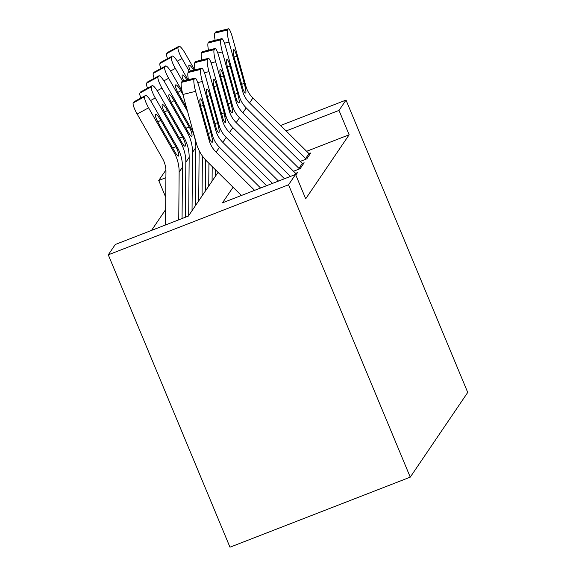 <?xml version="1.0" encoding="UTF-8"?>
<svg xmlns="http://www.w3.org/2000/svg" width="576" height="576" viewBox="0 0 576 576"><rect width="100%" height="100%" fill="white"/><g stroke="black" fill="none" stroke-linecap="round" stroke-linejoin="round"><path stroke-width="0.86" d="M165.744 197.309L158.731 180.468L165.91 170.064M218.052 172.361L188.374 216.086L115.294 244.49L108.274 254.83L229.975 547.2L410.249 477.144L467.726 392.436L346.025 100.073L339.005 110.412L286.121 130.961M165.643 209.599L151.517 230.414M300.218 161.41L306.806 158.846L310.817 152.935L309.002 153.641M293.537 171.252L300.125 168.696L304.135 162.785L302.321 163.49M295.819 175.039L297.454 172.634L295.639 173.34M233.064 187.243L222.48 202.831L295.567 174.434L305.705 198.799L349.15 134.777L306.641 151.294M349.15 134.777L339.005 110.412M295.567 174.434L288.547 184.774L410.249 477.144M346.025 100.073L280.606 125.496M165.902 177.689L158.731 180.468M108.274 254.83L288.547 184.774M254.621 190.346L216.13 152.194A26.597 25.927 34.2 0 1 209.131 140.278L195.602 91.325L182.887 94.493A10.642 1.793 -104 0 1 181.418 82.382L194.141 79.214A10.642 1.793 76 0 0 195.602 91.325M241.387 195.487L206.914 161.323A39.895 38.887 34.2 0 1 196.409 143.446L182.887 94.493M260.59 188.021L219.47 147.269A26.597 25.927 34.2 0 1 212.472 135.353L198.943 86.4A10.642 1.793 76 0 0 195.034 78.048A10.642 1.793 76 0 0 194.803 78.228L194.141 79.214M194.803 78.228L182.088 81.396L181.418 82.382M182.088 81.396A10.642 1.793 -104 0 1 182.318 81.216L195.034 78.048M208.152 133.668L210.83 132.466L211.752 136.411C212.472 139.507 212.688 141.408 212.407 142.121C211.838 142.668 210.982 141.703 209.851 139.212L201.254 108.698A8.51 1.433 -104 0 1 200.081 99.007A8.51 1.433 -104 0 1 200.261 98.863A8.51 1.433 -104 0 1 203.393 105.545L200.635 106.229M210.83 132.466L203.393 105.545M182.066 218.542L182.484 167.184A39.895 38.887 -145.8 0 0 177.25 147.262L151.934 102.895A10.642 2.124 61.5 0 0 145.519 95.515A10.642 2.124 61.5 0 0 145.354 95.674L133.906 101.894A10.642 2.124 -118.5 0 1 134.071 101.743L145.519 95.515M178.754 219.83L179.143 172.109A39.895 38.887 -145.8 0 0 173.909 152.186L148.594 107.82L137.146 114.041A10.642 2.124 -118.5 0 1 133.236 102.881L133.906 101.894M165.521 224.971L165.953 171.691A26.597 25.927 -145.8 0 0 162.461 158.414L137.146 114.041M178.474 155.995C177.934 156.478 176.616 154.901 174.528 151.272L158.638 123.48A8.51 1.699 -118.5 0 1 155.513 114.552A8.51 1.699 -118.5 0 1 155.642 114.43A8.51 1.699 -118.5 0 1 160.776 120.334L176.63 148.176C178.438 152.215 179.057 154.822 178.474 155.995L178.301 156.139M133.236 102.881L144.684 96.66L145.354 95.674M144.684 96.66A10.642 2.124 61.5 0 0 148.594 107.82M266.566 185.702L222.811 142.344A26.597 25.927 34.2 0 1 215.813 130.428L202.284 81.475L197.748 82.606M272.534 183.384L226.159 137.419A26.597 25.927 34.2 0 1 219.154 125.503L205.632 76.55A10.642 1.793 76 0 0 201.722 68.198A10.642 1.793 76 0 0 201.492 68.378L200.822 69.365A10.642 1.793 76 0 0 202.284 81.475M201.492 68.378L188.77 71.546L188.1 72.533L200.822 69.365M188.77 71.546A10.642 1.793 -104 0 1 189 71.366L201.722 68.198M188.417 79.697A10.642 1.793 -104 0 1 188.1 72.533M214.834 123.818L217.512 122.616L218.434 126.562C219.154 129.658 219.37 131.558 219.089 132.271C218.52 132.818 217.67 131.854 216.533 129.362L207.936 98.849A8.51 1.433 -104 0 1 206.762 89.158A8.51 1.433 -104 0 1 206.942 89.014A8.51 1.433 -104 0 1 210.074 95.695L207.317 96.379M217.512 122.616L210.074 95.695M278.503 181.066L229.5 132.494A26.597 25.927 34.2 0 1 222.502 120.578L208.973 71.626L204.43 72.756M284.472 178.747L232.841 127.57A26.597 25.927 34.2 0 1 225.842 115.654L212.314 66.701A10.642 1.793 76 0 0 208.404 58.349A10.642 1.793 76 0 0 208.174 58.529L207.504 59.515A10.642 1.793 76 0 0 208.973 71.626M208.174 58.529L195.451 61.697L194.782 62.683L207.504 59.515M195.451 61.697A10.642 1.793 -104 0 1 195.682 61.517L208.404 58.349M195.098 69.847A10.642 1.793 -104 0 1 194.782 62.683M221.515 113.969L224.194 112.774L225.77 122.422C225.202 122.969 224.352 122.004 223.214 119.513L214.618 88.999A8.51 1.433 -104 0 1 213.444 79.308A8.51 1.433 -104 0 1 213.631 79.164A8.51 1.433 -104 0 1 216.756 85.846L214.006 86.53M224.194 112.774L216.756 85.846M290.441 176.422L236.182 122.645A26.597 25.927 34.2 0 1 229.183 110.729L215.654 61.776L211.111 62.906M296.417 174.161A18.619 18.144 -145.8 0 0 295.61 173.311L239.522 117.72A26.597 25.927 34.2 0 1 232.524 105.804L218.995 56.851A10.642 1.793 76 0 0 215.086 48.499A10.642 1.793 76 0 0 214.855 48.679L214.186 49.666A10.642 1.793 76 0 0 215.654 61.776M214.855 48.679L202.133 51.847L201.463 52.834L214.186 49.666M202.133 51.847A10.642 1.793 -104 0 1 202.363 51.667L215.086 48.499M201.78 59.998A10.642 1.793 -104 0 1 201.463 52.834M228.204 104.119L230.882 102.924L231.804 106.862C232.517 109.958 232.74 111.859 232.452 112.572C231.883 113.119 231.034 112.154 229.903 109.67L221.299 79.15A8.51 1.433 -104 0 1 220.126 69.458A8.51 1.433 -104 0 1 220.313 69.314A8.51 1.433 -104 0 1 223.438 75.996L220.687 76.68M230.882 102.924L223.438 75.996M299.491 168.941A18.619 18.144 -145.8 0 0 298.951 168.386L242.863 112.795A26.597 25.927 34.2 0 1 235.865 100.879L222.336 51.926L217.8 53.057M303.098 164.311A18.619 18.144 -145.8 0 0 302.292 163.462L246.204 107.87A26.597 25.927 34.2 0 1 239.206 95.954L225.677 47.002A10.642 1.793 76 0 0 221.767 38.65A10.642 1.793 76 0 0 221.537 38.83L220.867 39.816A10.642 1.793 76 0 0 222.336 51.926M221.537 38.83L208.814 41.998L208.152 42.984L220.867 39.816M208.814 41.998A10.642 1.793 -104 0 1 209.052 41.818L221.767 38.65M208.462 50.148A10.642 1.793 -104 0 1 208.152 42.984M234.886 94.27L237.564 93.074L238.486 97.013C239.206 100.109 239.422 102.01 239.141 102.722C238.572 103.277 237.715 102.305 236.585 99.821L227.981 69.3A8.51 1.433 -104 0 1 226.807 59.609A8.51 1.433 -104 0 1 226.994 59.465A8.51 1.433 -104 0 1 230.119 66.146L227.369 66.83M237.564 93.074L230.119 66.146M188.698 215.618L189.166 157.334A39.895 38.887 -145.8 0 0 183.938 137.419L158.616 93.046A10.642 2.124 61.5 0 0 152.201 85.666A10.642 2.124 61.5 0 0 152.035 85.824L140.587 92.045A10.642 2.124 -118.5 0 1 140.753 91.894L152.201 85.666M185.378 217.253L185.825 162.259A39.895 38.887 -145.8 0 0 180.59 142.337L155.275 97.97L150.516 100.562M185.155 146.146C184.615 146.628 183.305 145.051 181.217 141.43L165.319 113.63A8.51 1.699 -118.5 0 1 162.194 104.702A8.51 1.699 -118.5 0 1 162.324 104.58A8.51 1.699 -118.5 0 1 167.458 110.484L183.312 138.326C185.119 142.373 185.738 144.972 185.155 146.146L184.99 146.29M140.854 98.05A10.642 2.124 -118.5 0 1 139.918 93.031L151.366 86.81L152.035 85.824M151.366 86.81A10.642 2.124 61.5 0 0 155.275 97.97M139.918 93.031L140.587 92.045M195.379 205.769L195.854 147.485A39.895 38.887 -145.8 0 0 190.62 127.57L165.298 83.196A10.642 2.124 61.5 0 0 158.882 75.816A10.642 2.124 61.5 0 0 158.717 75.974L147.269 82.195A10.642 2.124 -118.5 0 1 147.434 82.044L158.882 75.816M192.038 210.694L192.514 152.41A39.895 38.887 -145.8 0 0 187.279 132.494L161.957 88.121L157.198 90.713M191.844 136.296C191.297 136.778 189.986 135.202 187.898 131.58L172.001 103.788A8.51 1.699 -118.5 0 1 168.876 94.853A8.51 1.699 -118.5 0 1 169.006 94.73A8.51 1.699 -118.5 0 1 174.139 100.634L190.001 128.484C191.808 132.523 192.42 135.13 191.844 136.296L191.671 136.44M147.535 88.2A10.642 2.124 -118.5 0 1 146.599 83.182L158.047 76.961L158.717 75.974M158.047 76.961A10.642 2.124 61.5 0 0 161.957 88.121M146.599 83.182L147.269 82.195M182.009 90.914L171.986 73.346A10.642 2.124 61.5 0 0 165.564 65.974A10.642 2.124 61.5 0 0 165.398 66.125L153.95 72.346A10.642 2.124 -118.5 0 1 154.116 72.194L165.564 65.974M202.061 195.919L202.385 155.988M198.72 200.844L199.13 150.545M187.567 111.442L168.646 78.271L163.879 80.863M154.224 78.35A10.642 2.124 -118.5 0 1 153.281 73.332L164.736 67.111L165.398 66.125M164.736 67.111A10.642 2.124 61.5 0 0 168.646 78.271M182.83 94.298L180.828 90.785A8.51 1.699 -118.5 0 0 175.694 84.881A8.51 1.699 -118.5 0 0 175.558 85.003A8.51 1.699 -118.5 0 0 178.69 93.938L186.523 107.676M153.281 73.332L153.95 72.346M187.97 79.805L178.668 63.497A10.642 2.124 61.5 0 0 172.246 56.124A10.642 2.124 61.5 0 0 172.087 56.275L160.632 62.496A10.642 2.124 -118.5 0 1 160.798 62.345L172.246 56.124M208.742 186.07L208.93 163.318M205.402 190.994L205.654 160.02M182.585 81.151L175.327 68.422L170.568 71.014M160.906 68.501A10.642 2.124 -118.5 0 1 159.97 63.482L171.418 57.262L172.087 56.275M171.418 57.262A10.642 2.124 61.5 0 0 175.327 68.422M183.715 80.87A8.51 1.699 -118.5 0 1 182.239 75.154A8.51 1.699 -118.5 0 1 182.376 75.031A8.51 1.699 -118.5 0 1 186.991 80.05M159.97 63.482L160.632 62.496M306.173 159.091A18.619 18.144 -145.8 0 0 305.633 158.537L249.545 102.946A26.597 25.927 34.2 0 1 242.546 91.03L229.018 42.077L224.482 43.207M309.78 154.462A18.619 18.144 -145.8 0 0 308.974 153.612L252.886 98.021A26.597 25.927 34.2 0 1 245.887 86.105L232.358 37.152A10.642 1.793 76 0 0 228.449 28.8A10.642 1.793 76 0 0 228.218 28.98L227.556 29.966A10.642 1.793 76 0 0 229.018 42.077M228.218 28.98L215.503 32.148L214.834 33.134L227.556 29.966M215.503 32.148A10.642 1.793 -104 0 1 215.734 31.968L228.449 28.8M215.15 40.298A10.642 1.793 -104 0 1 214.834 33.134M241.567 84.42L244.246 83.225L245.167 87.163C245.887 90.259 246.103 92.16 245.822 92.873C245.254 93.427 244.397 92.455 243.266 89.971L234.67 59.45A8.51 1.433 -104 0 1 233.496 49.759A8.51 1.433 -104 0 1 233.676 49.615A8.51 1.433 -104 0 1 236.808 56.297L234.05 56.988M244.246 83.225L236.808 56.297M194.652 69.955L185.35 53.647A10.642 2.124 61.5 0 0 178.934 46.274A10.642 2.124 61.5 0 0 178.769 46.426L167.321 52.646A10.642 2.124 -118.5 0 1 167.486 52.495L178.934 46.274M215.424 176.227L215.482 169.812M212.083 181.152L212.206 166.565M189.266 71.302L182.009 58.572L177.25 61.164M167.587 58.658A10.642 2.124 -118.5 0 1 166.651 53.633L178.099 47.412L178.769 46.426M178.099 47.412A10.642 2.124 61.5 0 0 182.009 58.572M190.397 71.021A8.51 1.699 -118.5 0 1 188.928 65.304A8.51 1.699 -118.5 0 1 189.058 65.182A8.51 1.699 -118.5 0 1 193.673 70.2M166.651 53.633L167.321 52.646M209.851 139.212L209.131 140.278M212.472 135.353L211.752 136.411M219.47 147.269L216.13 152.194M173.909 152.186L174.528 151.272M179.143 172.109L182.484 167.184M176.63 148.176L177.25 147.262M160.776 120.334L157.802 121.946M172.548 147.866L175.86 146.765M216.533 129.362L215.813 130.428M219.154 125.503L218.434 126.562M226.159 137.419L222.811 142.344M223.214 119.513L222.502 120.578M225.842 115.654L225.122 116.712M232.841 127.57L229.5 132.494M229.903 109.67L229.183 110.729M232.524 105.804L231.804 106.862M239.522 117.72L236.182 122.645M295.61 173.311L294.588 174.809M236.585 99.821L235.865 100.879M239.206 95.954L238.486 97.013M246.204 107.87L242.863 112.795M302.292 163.462L298.951 168.386M180.59 142.337L181.217 141.43M185.825 162.259L189.166 157.334M183.312 138.326L183.938 137.419M167.458 110.484L164.484 112.097M179.23 138.017L182.542 136.915M187.279 132.494L187.898 131.58M192.514 152.41L195.854 147.485M190.001 128.484L190.62 127.57M174.139 100.634L171.166 102.247M185.918 128.167L189.223 127.066M180.828 90.785L177.854 92.398M243.266 89.971L242.546 91.03M245.887 86.105L245.167 87.163M252.886 98.021L249.545 102.946M308.974 153.612L305.633 158.537"/></g></svg>
